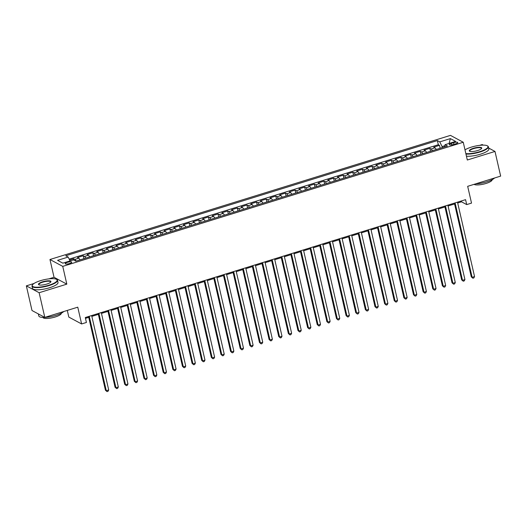 <?xml version="1.0" encoding="UTF-8"?>
<svg xmlns="http://www.w3.org/2000/svg" width="527" height="527" viewBox="0 0 527 527"><rect width="100%" height="100%" fill="white"/><g stroke="black" fill="none" stroke-linecap="round" stroke-linejoin="round"><path stroke-width="0.79" d="M69.59 263.526A3.353 0.863 -12.9 0 0 71.751 262.189A3.353 0.863 -12.9 0 0 67.377 262.341A3.353 0.863 -12.9 0 0 65.216 263.684A3.353 0.863 -12.9 0 0 69.59 263.526M67.291 310.423L68.82 317.083L81.606 323.953L86.421 322.458L85.295 317.524L465.572 199.661L466.705 204.595L471.52 203.106L467.673 186.327L500.65 176.11L494.998 151.44L488.641 148.021M34.024 283.473L26.35 285.851L32.002 310.522L44.795 317.392L39.143 292.722L66.817 284.145L62.753 266.379L49.96 259.508L54.031 277.274L48.813 278.888M62.753 266.379L463.253 142.25L450.46 135.38L49.96 259.508M483.252 145.123L482.205 144.563L479.642 145.36M26.35 285.851L39.143 292.722M436.204 149.49A4.19 1.14 -107.2 0 0 434.959 147.817L433.701 147.138L439.478 145.347L440.144 148.271M432.351 150.689A4.19 1.14 -107.2 0 0 431.112 149.009L429.848 148.331L430.519 151.256M429.848 148.331L424.07 150.123L425.335 150.801A4.19 1.14 -107.2 0 1 426.574 152.474M416.949 155.458A4.19 1.14 -107.2 0 0 415.704 153.785L414.446 153.107L420.223 151.315L420.889 154.24M407.318 158.443A4.19 1.14 -107.2 0 0 406.08 156.769L404.815 156.091L410.592 154.299L411.264 157.224M397.694 161.427A4.19 1.14 -107.2 0 0 396.449 159.753L395.191 159.075L400.968 157.283L401.633 160.208M388.063 164.411A4.19 1.14 -107.2 0 0 386.825 162.738L385.56 162.059L391.337 160.267L392.009 163.192M378.439 167.395A4.19 1.14 -107.2 0 0 377.194 165.722L375.935 165.043L381.713 163.251L382.378 166.176M368.808 170.379A4.19 1.14 -107.2 0 0 367.569 168.699L366.305 168.027L372.082 166.236L372.754 169.16M359.183 173.363A4.19 1.14 -107.2 0 0 357.938 171.683L356.68 171.012L362.457 169.22L363.123 172.145M349.553 176.347A4.19 1.14 -107.2 0 0 348.314 174.668L347.049 173.989L352.827 172.204L353.498 175.129M339.928 179.332A4.19 1.14 -107.2 0 0 338.69 177.652L337.425 176.973L343.202 175.188L343.867 178.113M330.297 182.316A4.19 1.14 -107.2 0 0 329.059 180.636L327.794 179.957L333.571 178.172L334.243 181.09M320.673 185.3A4.19 1.14 -107.2 0 0 319.434 183.62L318.17 182.941L323.947 181.156L324.619 184.075M311.042 188.284A4.19 1.14 -107.2 0 0 309.804 186.604L308.545 185.926L314.316 184.14L314.988 187.059M301.418 191.268A4.19 1.14 -107.2 0 0 300.179 189.588L298.914 188.91L304.692 187.125L305.364 190.043M291.793 194.252A4.19 1.14 -107.2 0 0 290.548 192.572L289.29 191.894L295.067 190.102L295.733 193.027M282.162 197.236A4.19 1.14 -107.2 0 0 280.924 195.557L279.659 194.878L285.436 193.086L286.108 196.011M272.538 200.22A4.19 1.14 -107.2 0 0 271.293 198.541L270.035 197.862L275.812 196.07L276.477 198.995M262.907 203.205A4.19 1.14 -107.2 0 0 261.669 201.525L260.404 200.846L266.181 199.054L266.853 201.979M253.283 206.189A4.19 1.14 -107.2 0 0 252.038 204.509L250.78 203.83L256.557 202.039L257.222 204.963M243.652 209.173A4.19 1.14 -107.2 0 0 242.413 207.493L241.149 206.815L246.926 205.023L247.598 207.948M234.028 212.157A4.19 1.14 -107.2 0 0 232.782 210.477L231.524 209.799L237.302 208.007L237.967 210.932M224.397 215.141A4.19 1.14 -107.2 0 0 223.158 213.461L221.893 212.783L227.671 210.991L228.343 213.916M214.772 218.125A4.19 1.14 -107.2 0 0 213.527 216.445L212.269 215.767L218.046 213.975L218.712 216.9M205.141 221.103A4.19 1.14 -107.2 0 0 203.903 219.43L202.638 218.751L208.415 216.959L209.087 219.884M195.517 224.087A4.19 1.14 -107.2 0 0 194.279 222.414L193.014 221.735L198.791 219.943L199.456 222.868M185.886 227.071A4.19 1.14 -107.2 0 0 184.648 225.398L183.383 224.719L189.16 222.928L189.832 225.852M176.262 230.055A4.19 1.14 -107.2 0 0 175.023 228.382L173.758 227.704L179.536 225.912L180.208 228.837M166.631 233.039A4.19 1.14 -107.2 0 0 165.392 231.366L164.134 230.688L169.905 228.896L170.577 231.821M157.006 236.024A4.19 1.14 -107.2 0 0 155.768 234.35L154.503 233.672L160.28 231.88L160.952 234.805M147.382 239.008A4.19 1.14 -107.2 0 0 146.137 237.334L144.879 236.656L150.656 234.864L151.321 237.789M137.751 241.992A4.19 1.14 -107.2 0 0 136.513 240.319L135.248 239.64L141.025 237.848L141.697 240.773M128.127 244.976A4.19 1.14 -107.2 0 0 126.882 243.296L125.624 242.624L131.401 240.832L132.066 243.757M118.496 247.96A4.19 1.14 -107.2 0 0 117.257 246.28L115.993 245.608L121.77 243.817L122.442 246.741M108.872 250.944A4.19 1.14 -107.2 0 0 107.627 249.264L106.368 248.586L112.146 246.801L112.811 249.726M99.241 253.928A4.19 1.14 -107.2 0 0 98.002 252.249L96.737 251.57L102.515 249.785L103.187 252.71M89.616 256.912A4.19 1.14 -107.2 0 0 88.371 255.233L87.113 254.554L92.89 252.769L93.556 255.687M79.985 259.897A4.19 1.14 -107.2 0 0 78.747 258.217L77.482 257.538L83.259 255.753L83.931 258.671M453.569 142.679L451.448 143.331A3.248 0.837 -12.9 0 0 449.353 144.635A3.248 0.837 -12.9 0 0 453.595 144.484L455.71 143.825A3.248 0.837 -12.9 0 0 457.805 142.527A3.248 0.837 -12.9 0 0 453.569 142.679L453.958 144.372M444.893 145.696L442.074 146.572L439.788 141.882L437.37 140.577L65.75 255.76L68.167 257.057L57.581 260.338L62.832 263.164L73.424 259.883L75.842 261.181L447.463 146.005L445.045 144.701L444.722 146.855M439.788 141.882L450.381 138.601L455.631 141.42L445.045 144.701M439.478 145.347L438.319 144.727L69.182 259.132M76.138 261.089A4.19 1.14 72.8 0 0 74.893 259.409L73.635 258.737L69.597 259.982M83.259 255.753L84.524 256.425A4.19 1.14 72.8 0 1 85.763 258.105M92.89 252.769L94.149 253.447A4.19 1.14 72.8 0 1 95.394 255.121M102.515 249.785L103.779 250.463A4.19 1.14 72.8 0 1 105.018 252.137M112.146 246.801L113.404 247.479A4.19 1.14 72.8 0 1 114.649 249.152M121.77 243.817L123.035 244.495A4.19 1.14 72.8 0 1 124.273 246.168M131.401 240.832L132.659 241.511A4.19 1.14 72.8 0 1 133.898 243.184M141.025 237.848L142.29 238.527A4.19 1.14 72.8 0 1 143.528 240.2M150.656 234.864L151.914 235.543A4.19 1.14 72.8 0 1 153.153 237.216M160.28 231.88L161.545 232.559A4.19 1.14 72.8 0 1 162.784 234.238M169.905 228.896L171.17 229.574A4.19 1.14 72.8 0 1 172.408 231.254M179.536 225.912L180.794 226.59A4.19 1.14 72.8 0 1 182.039 228.27M189.16 222.928L190.425 223.606A4.19 1.14 72.8 0 1 191.663 225.286M198.791 219.943L200.049 220.622A4.19 1.14 72.8 0 1 201.294 222.302M208.415 216.959L209.68 217.638A4.19 1.14 72.8 0 1 210.919 219.318M218.046 213.975L219.304 214.654A4.19 1.14 72.8 0 1 220.549 216.333M227.671 210.991L228.935 211.67A4.19 1.14 72.8 0 1 230.174 213.349M237.302 208.007L238.56 208.685A4.19 1.14 72.8 0 1 239.805 210.365M246.926 205.023L248.191 205.701A4.19 1.14 72.8 0 1 249.429 207.381M256.557 202.039L257.815 202.717A4.19 1.14 72.8 0 1 259.06 204.397M266.181 199.054L267.446 199.733A4.19 1.14 72.8 0 1 268.684 201.413M275.812 196.07L277.07 196.749A4.19 1.14 72.8 0 1 278.309 198.429M285.436 193.086L286.701 193.765A4.19 1.14 72.8 0 1 287.94 195.445M295.067 190.102L296.326 190.781A4.19 1.14 72.8 0 1 297.564 192.46M304.692 187.125L305.956 187.796A4.19 1.14 72.8 0 1 307.195 189.476M314.316 184.14L315.581 184.812A4.19 1.14 72.8 0 1 316.819 186.492M323.947 181.156L325.205 181.828A4.19 1.14 72.8 0 1 326.45 183.508M333.571 178.172L334.836 178.851A4.19 1.14 72.8 0 1 336.074 180.524M343.202 175.188L344.46 175.866A4.19 1.14 72.8 0 1 345.705 177.54M352.827 172.204L354.091 172.882A4.19 1.14 72.8 0 1 355.33 174.556M362.457 169.22L363.716 169.898A4.19 1.14 72.8 0 1 364.961 171.571M372.082 166.236L373.347 166.914A4.19 1.14 72.8 0 1 374.585 168.587M381.713 163.251L382.971 163.93A4.19 1.14 72.8 0 1 384.216 165.603M391.337 160.267L392.602 160.946A4.19 1.14 72.8 0 1 393.84 162.619M400.968 157.283L402.226 157.962A4.19 1.14 72.8 0 1 403.471 159.641M410.592 154.299L411.857 154.978A4.19 1.14 72.8 0 1 413.096 156.657M420.223 151.315L421.481 151.993A4.19 1.14 72.8 0 1 422.72 153.673M442.311 147.6L442.074 146.572M81.606 323.953L77.765 307.175L44.795 317.392M463.253 142.25L467.317 160.017L494.998 151.44M457.693 202.994L461.52 201.815L466.705 204.595M85.486 318.361L88.74 317.353M91.856 316.384L98.365 314.369M101.48 313.4L107.995 311.385M111.111 310.416L117.62 308.4M120.736 307.432L127.251 305.416M130.367 304.448L136.875 302.432M139.991 301.464L146.506 299.448M149.622 298.48L156.13 296.464M159.246 295.495L165.761 293.48M168.871 292.511L175.386 290.496M178.501 289.527L185.017 287.511M188.126 286.543L194.641 284.527M197.757 283.559L204.272 281.543M207.381 280.575L213.896 278.559M217.012 277.591L223.52 275.575M226.636 274.613L233.151 272.591M236.267 271.629L242.776 269.607M245.892 268.645L252.407 266.622M255.523 265.661L262.031 263.638M265.147 262.677L271.662 260.654M274.778 259.692L281.286 257.67M284.402 256.708L290.917 254.686M294.033 253.724L300.542 251.702M303.657 250.74L310.172 248.718M313.282 247.756L319.797 245.734M322.913 244.772L329.428 242.756M332.537 241.788L339.052 239.772M342.168 238.803L348.683 236.788M351.792 235.819L358.307 233.804M361.423 232.835L367.932 230.819M371.048 229.851L377.563 227.835M380.678 226.867L387.187 224.851M390.303 223.883L396.818 221.867M399.934 220.899L406.442 218.883M409.558 217.915L416.073 215.899M419.189 214.93L425.697 212.915M428.813 211.946L435.328 209.93M438.444 208.962L444.953 206.946M448.069 205.978L454.584 203.962M461.329 200.978L461.52 201.815M438.319 144.727L437.37 140.577M73.635 258.737L73.964 260.167M68.167 257.057L70.058 260.924M449.09 143.449L450.381 138.601M66.817 284.145L54.031 277.274M454.393 203.132L471.276 276.846L472.139 277.314L455.097 202.908M474.544 276.57L473.859 277.933L472.897 278.236L472.139 277.314L474.544 276.57L457.508 202.164M472.897 278.236L471.276 276.846M465.848 153.601A12.78 3.281 -12.9 0 0 479.741 151.677A12.78 3.281 -12.9 0 0 487.337 145.814A12.78 3.281 -12.9 0 0 471.303 147.145A12.78 3.281 -12.9 0 0 464.992 149.852M487.337 145.814L487.699 146.019A13.096 3.366 167.1 0 1 488.358 146.783A13.096 3.366 167.1 0 1 479.913 152.033A13.096 3.366 167.1 0 1 465.947 154.029M477.633 150.544A6.39 1.64 167.1 0 1 469.616 151.216A6.39 1.64 167.1 0 1 473.417 148.278A6.39 1.64 167.1 0 1 479.629 147.27A6.39 1.64 167.1 0 1 481.625 148.462A6.39 1.64 167.1 0 1 477.633 150.544M481.48 148.64A6.074 1.561 -12.9 0 0 481.513 148.35A6.074 1.561 -12.9 0 0 473.589 148.634A6.074 1.561 -12.9 0 0 469.669 151.065A6.074 1.561 -12.9 0 0 469.82 151.308M494.57 177.994A13.096 3.366 167.1 0 1 486.737 181.835A13.096 3.366 167.1 0 1 475.571 183.883M492.126 179.681A9.427 2.424 167.1 0 1 486.046 183.455A9.427 2.424 167.1 0 1 474.076 184.345M488.358 146.783L488.852 148.957A13.096 3.366 167.1 0 1 480.407 154.2A13.096 3.366 167.1 0 1 466.448 156.196M48.912 285.206A12.78 3.281 -12.9 0 0 56.514 279.343A12.78 3.281 -12.9 0 0 40.48 280.674A12.78 3.281 -12.9 0 0 32.49 284.843A12.78 3.281 -12.9 0 0 36.482 287.222A12.78 3.281 -12.9 0 0 48.912 285.206M56.514 279.343L56.87 279.547A13.096 3.366 167.1 0 1 57.529 280.311A13.096 3.366 167.1 0 1 49.083 285.562A13.096 3.366 167.1 0 1 32.002 286.161A13.096 3.366 167.1 0 1 32.259 285.186L32.49 284.843M46.804 284.073A6.39 1.64 167.1 0 1 38.787 284.745A6.39 1.64 167.1 0 1 42.588 281.807A6.39 1.64 167.1 0 1 48.8 280.799A6.39 1.64 167.1 0 1 50.796 281.991A6.39 1.64 167.1 0 1 46.804 284.073M50.658 282.169A6.074 1.561 -12.9 0 0 50.684 281.879A6.074 1.561 -12.9 0 0 42.759 282.162A6.074 1.561 -12.9 0 0 38.84 284.593A6.074 1.561 -12.9 0 0 38.991 284.837M63.741 311.523A13.096 3.366 167.1 0 1 55.915 315.363A13.096 3.366 167.1 0 1 38.827 315.963L38.359 313.94M61.303 313.209A9.427 2.424 167.1 0 1 55.223 316.984A9.427 2.424 167.1 0 1 42.924 317.419M57.529 280.311L58.023 282.485A13.096 3.366 167.1 0 1 49.584 287.729A13.096 3.366 167.1 0 1 32.496 288.335L32.002 286.161M39.321 314.454A13.096 3.366 167.1 0 1 38.721 314.132M444.762 206.116L461.645 279.83L462.508 280.298L445.473 205.892M464.919 279.554L464.228 280.917L463.266 281.214L462.508 280.298L464.919 279.554L447.878 205.148M463.266 281.214L461.645 279.83M435.137 209.1L452.021 282.815L452.884 283.282L435.842 208.876M455.288 282.538L454.603 283.901L453.642 284.198L452.884 283.282L455.288 282.538L438.253 208.132M453.642 284.198L452.021 282.815M425.506 212.085L442.39 285.799L443.26 286.266L426.218 211.861M445.664 285.522L444.979 286.886L444.011 287.182L443.26 286.266L445.664 285.522L428.622 211.116M444.011 287.182L442.39 285.799M415.882 215.062L432.766 288.783L433.629 289.251L416.587 214.845M436.033 288.5L435.348 289.87L434.386 290.166L433.629 289.251L436.033 288.5L418.998 214.1M434.386 290.166L432.766 288.783M406.251 218.046L423.135 291.767L424.004 292.235L406.963 217.829M426.409 291.484L425.724 292.854L424.755 293.15L424.004 292.235L426.409 291.484L409.367 217.084M424.755 293.15L423.135 291.767M396.627 221.03L413.511 294.751L414.374 295.219L397.332 220.813M416.785 294.468L416.093 295.838L415.131 296.134L414.374 295.219L416.785 294.468L399.743 220.069M415.131 296.134L413.511 294.751M386.996 224.015L403.88 297.735L404.749 298.203L387.707 223.797M407.154 297.452L406.469 298.822L405.507 299.119L404.749 298.203L407.154 297.452L390.112 223.053M405.507 299.119L403.88 297.735M377.372 226.999L394.255 300.719L395.118 301.187L378.076 226.781M397.529 300.436L396.838 301.806L395.876 302.103L395.118 301.187L397.529 300.436L380.487 226.037M395.876 302.103L394.255 300.719M367.747 229.983L384.631 303.704L385.494 304.171L368.452 229.765M387.898 303.42L387.213 304.79L386.251 305.087L385.494 304.171L387.898 303.42L370.856 229.021M386.251 305.087L384.631 303.704M358.116 232.967L375 306.688L375.863 307.149L358.821 232.75M378.274 306.404L377.582 307.775L376.621 308.071L375.863 307.149L378.274 306.404L361.232 232.005M376.621 308.071L375 306.688M348.492 235.951L365.376 309.672L366.239 310.133L349.197 235.734M368.643 309.389L367.958 310.759L366.996 311.055L366.239 310.133L368.643 309.389L351.601 234.989M366.996 311.055L365.376 309.672M338.861 238.935L355.745 312.656L356.608 313.117L339.572 238.718M359.019 312.373L358.327 313.743L357.365 314.039L356.608 313.117L359.019 312.373L341.977 237.973M357.365 314.039L355.745 312.656M329.237 241.919L346.12 315.64L346.983 316.101L329.942 241.702M349.388 315.357L348.703 316.727L347.741 317.023L346.983 316.101L349.388 315.357L332.346 240.958M347.741 317.023L346.12 315.64M319.606 244.903L336.489 318.624L337.352 319.085L320.317 244.686M339.763 318.341L339.072 319.711L338.11 320.008L337.352 319.085L339.763 318.341L322.722 243.942M338.11 320.008L336.489 318.624M309.981 247.888L326.865 321.608L327.728 322.069L310.686 247.67M330.133 321.325L329.447 322.695L328.486 322.992L327.728 322.069L330.133 321.325L313.097 246.919M328.486 322.992L326.865 321.608M300.35 250.872L317.234 324.592L318.097 325.054L301.062 250.654M320.508 324.309L319.817 325.679L318.855 325.976L318.097 325.054L320.508 324.309L303.466 249.903M318.855 325.976L317.234 324.592M290.726 253.856L307.61 327.577L308.473 328.038L291.431 253.639M310.877 327.293L310.192 328.664L309.23 328.96L308.473 328.038L310.877 327.293L293.842 252.888M309.23 328.96L307.61 327.577M281.095 256.84L297.979 330.561L298.849 331.022L281.807 256.623M301.253 330.277L300.568 331.641L299.599 331.944L298.849 331.022L301.253 330.277L284.211 255.872M299.599 331.944L297.979 330.561M271.471 259.824L288.355 333.545L289.218 334.006L272.176 259.607M291.622 333.262L290.937 334.625L289.975 334.928L289.218 334.006L291.622 333.262L274.587 258.856M289.975 334.928L288.355 333.545M261.84 262.808L278.724 336.529L279.593 336.99L262.551 262.591M281.998 336.246L281.313 337.609L280.344 337.912L279.593 336.99L281.998 336.246L264.956 261.84M280.344 337.912L278.724 336.529M252.216 265.792L269.099 339.513L269.962 339.974L252.92 265.568M272.373 339.23L271.682 340.594L270.72 340.897L269.962 339.974L272.373 339.23L255.332 264.824M270.72 340.897L269.099 339.513M242.585 268.777L259.468 342.491L260.338 342.958L243.296 268.553M262.742 342.214L262.057 343.578L261.096 343.881L260.338 342.958L262.742 342.214L245.701 267.808M261.096 343.881L259.468 342.491M232.96 271.761L249.844 345.475L250.707 345.943L233.665 271.537M253.118 345.198L252.426 346.562L251.465 346.865L250.707 345.943L253.118 345.198L236.076 270.792M251.465 346.865L249.844 345.475M223.336 274.745L240.22 348.459L241.083 348.927L224.041 274.521M243.487 348.182L242.802 349.546L241.84 349.849L241.083 348.927L243.487 348.182L226.445 273.776M241.84 349.849L240.22 348.459M213.705 277.729L230.589 351.443L231.452 351.911L214.41 277.505M233.863 351.166L233.171 352.53L232.209 352.827L231.452 351.911L233.863 351.166L216.821 276.761M232.209 352.827L230.589 351.443M204.081 280.713L220.965 354.427L221.827 354.895L204.786 280.489M224.232 354.151L223.547 355.514L222.585 355.811L221.827 354.895L224.232 354.151L207.19 279.745M222.585 355.811L220.965 354.427M194.45 283.697L211.334 357.411L212.197 357.879L195.161 283.473M214.608 357.135L213.916 358.498L212.954 358.795L212.197 357.879L214.608 357.135L197.566 282.729M212.954 358.795L211.334 357.411M184.825 286.681L201.709 360.396L202.572 360.863L185.53 286.457M204.977 360.112L204.292 361.482L203.33 361.779L202.572 360.863L204.977 360.112L187.935 285.713M203.33 361.779L201.709 360.396M175.195 289.659L192.078 363.38L192.941 363.847L175.906 289.442M195.352 363.096L194.661 364.467L193.699 364.763L192.941 363.847L195.352 363.096L178.31 288.697M193.699 364.763L192.078 363.38M165.57 292.643L182.454 366.364L183.317 366.832L166.275 292.426M185.721 366.081L185.036 367.451L184.075 367.747L183.317 366.832L185.721 366.081L168.686 291.681M184.075 367.747L182.454 366.364M155.939 295.627L172.823 369.348L173.686 369.816L156.651 295.41M176.097 369.065L175.405 370.435L174.444 370.731L173.686 369.816L176.097 369.065L159.055 294.665M174.444 370.731L172.823 369.348M146.315 298.611L163.199 372.332L164.062 372.8L147.02 298.394M166.466 372.049L165.781 373.419L164.819 373.715L164.062 372.8L166.466 372.049L149.431 297.65M164.819 373.715L163.199 372.332M136.684 301.596L153.568 375.316L154.437 375.784L137.395 301.378M156.842 375.033L156.157 376.403L155.188 376.7L154.437 375.784L156.842 375.033L139.8 300.634M155.188 376.7L153.568 375.316M127.06 304.58L143.943 378.3L144.806 378.761L127.765 304.362M147.211 378.017L146.526 379.387L145.564 379.684L144.806 378.761L147.211 378.017L130.176 303.618M145.564 379.684L143.943 378.3M117.429 307.564L134.313 381.284L135.182 381.746L118.14 307.346M137.587 381.001L136.901 382.371L135.933 382.668L135.182 381.746L137.587 381.001L120.545 306.602M135.933 382.668L134.313 381.284M107.804 310.548L124.688 384.269L125.551 384.73L108.509 310.331M127.962 383.985L127.27 385.356L126.309 385.652L125.551 384.73L127.962 383.985L110.92 309.586M126.309 385.652L124.688 384.269M98.174 313.532L115.057 387.253L115.927 387.714L98.885 313.315M118.331 386.97L117.646 388.34L116.684 388.636L115.927 387.714L118.331 386.97L101.289 312.57M116.684 388.636L115.057 387.253M88.549 316.516L105.433 390.237L106.296 390.698L89.254 316.299M108.707 389.954L108.015 391.324L107.053 391.62L106.296 390.698L108.707 389.954L91.665 315.554M107.053 391.62L105.433 390.237M431.112 149.009L434.959 147.817M74.893 259.409L78.747 258.217M84.524 256.425L88.371 255.233M94.149 253.447L98.002 252.249M103.779 250.463L107.627 249.264M113.404 247.479L117.257 246.28M123.035 244.495L126.882 243.296M132.659 241.511L136.513 240.319M142.29 238.527L146.137 237.334M151.914 235.543L155.768 234.35M161.545 232.559L165.392 231.366M171.17 229.574L175.023 228.382M180.794 226.59L184.648 225.398M190.425 223.606L194.279 222.414M200.049 220.622L203.903 219.43M209.68 217.638L213.527 216.445M219.304 214.654L223.158 213.461M228.935 211.67L232.782 210.477M238.56 208.685L242.413 207.493M248.191 205.701L252.038 204.509M257.815 202.717L261.669 201.525M267.446 199.733L271.293 198.541M277.07 196.749L280.924 195.557M286.701 193.765L290.548 192.572M296.326 190.781L300.179 189.588M305.956 187.796L309.804 186.604M315.581 184.812L319.434 183.62M325.205 181.828L329.059 180.636M334.836 178.851L338.69 177.652M344.46 175.866L348.314 174.668M354.091 172.882L357.938 171.683M363.716 169.898L367.569 168.699M373.347 166.914L377.194 165.722M382.971 163.93L386.825 162.738M392.602 160.946L396.449 159.753M402.226 157.962L406.08 156.769M411.857 154.978L415.704 153.785M421.481 151.993L425.335 150.801M451.804 144.892L451.448 143.331"/></g></svg>
